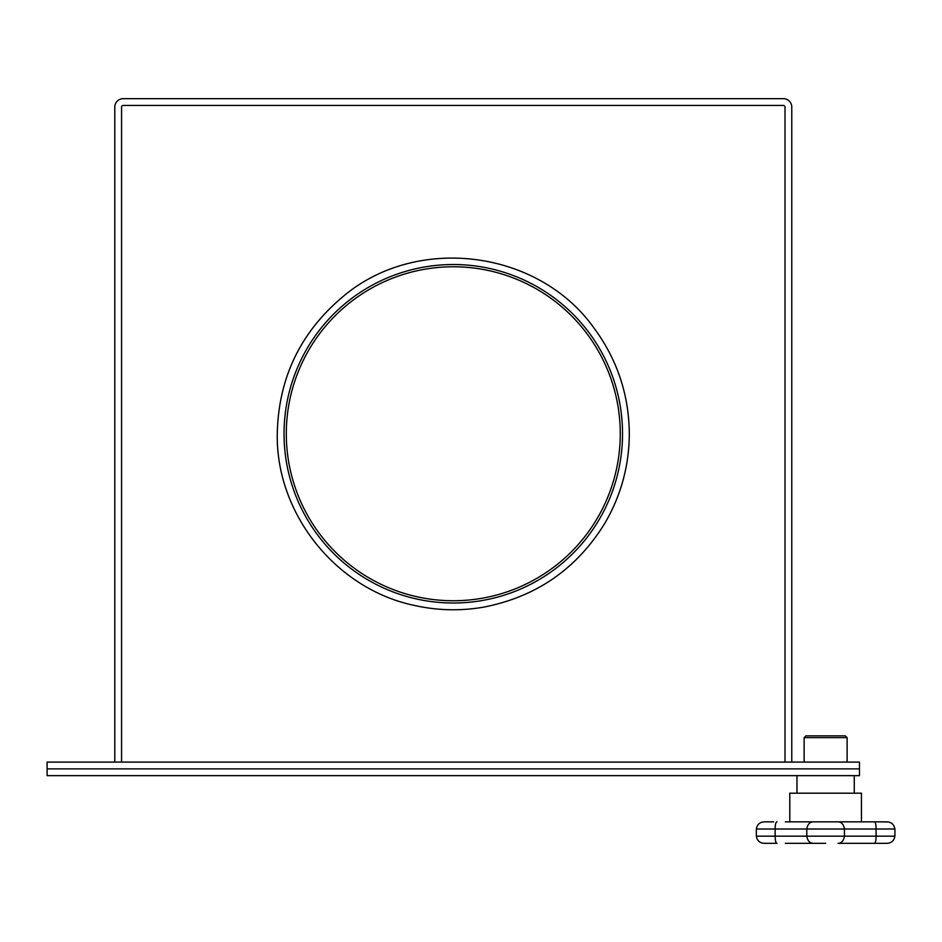 <?xml version="1.0" encoding="UTF-8"?>
<svg xmlns="http://www.w3.org/2000/svg" width="942" height="942" viewBox="0 0 942 942"><rect width="100%" height="100%" fill="white"/><g stroke="black" fill="none" stroke-linecap="round" stroke-linejoin="round"><path stroke-width="1.41" d="M859.469 775.643L47.1 775.643L47.1 762.102L859.469 762.102L859.469 768.872L47.1 768.872L859.469 768.872L859.469 775.643M804.127 737.657L805.916 735.867L845.327 735.867L847.117 737.657L804.127 737.657L804.127 762.102M789.796 821.848L789.796 793.188L861.447 793.188L861.447 821.848M825.616 843.337L785.322 843.337M813.229 843.337C809.731 843.196 807.588 840.806 806.799 836.166L806.799 829.007L775.16 829.007L775.16 836.166L844.444 836.166C843.655 840.806 841.512 843.196 838.015 843.337L877.567 843.337M785.322 821.848L886.622 821.848C891.32 821.989 894.088 824.368 894.9 829.007L894.9 836.166L894.9 829.007L844.444 829.007L844.444 836.166L876.084 836.166L876.084 829.007C876.048 824.368 875.436 821.989 874.223 821.848L865.922 821.848M813.229 821.848C809.731 821.989 807.588 824.368 806.799 829.007L844.444 829.007C843.655 824.368 841.512 821.989 838.015 821.848M877.567 821.848L888.059 821.954M756.344 836.166L775.16 836.166C775.195 840.806 775.808 843.196 777.02 843.337L764.621 843.337C759.911 843.196 757.156 840.806 756.344 836.166L756.344 829.007C757.156 824.368 759.911 821.989 764.621 821.848L773.676 821.848M865.922 843.337L886.622 843.337C891.332 843.196 894.088 840.806 894.9 836.166L876.084 836.166C876.048 840.806 875.436 843.196 874.223 843.337M773.676 843.337L764.621 843.337M763.185 821.954L764.386 821.848M777.02 821.848C775.808 821.989 775.195 824.368 775.16 829.007L756.344 829.007M114.794 762.102L114.794 107.094A8.431 8.431 0 0 1 123.225 98.663L783.344 98.663A8.431 8.431 0 0 1 791.775 107.094L791.775 762.102M121.565 762.102L121.565 107.094A1.66 1.66 0 0 1 123.225 105.433L783.344 105.433A1.66 1.66 0 0 1 785.004 107.094L785.004 762.102M622.532 433.767A169.242 169.242 0 0 1 453.29 603.01A169.242 169.242 0 0 1 284.037 433.767A169.242 169.242 0 0 1 453.29 264.525A169.242 169.242 0 0 1 622.532 433.767M286.297 433.767A166.993 166.993 0 0 1 453.29 266.774A166.993 166.993 0 0 1 620.272 433.767A166.993 166.993 0 0 1 453.29 600.749A166.993 166.993 0 0 1 286.297 433.767M847.117 737.657L847.117 762.102M854.276 775.643L854.276 793.188M796.967 775.643L796.967 793.188M277.266 433.767C275.841 513.943 336.329 589.445 414.892 605.541C437.665 610.581 460.556 611.122 483.552 607.154C536.186 596.922 576.598 568.992 604.788 523.363C620.978 495.692 629.15 465.831 629.303 433.767C629.15 465.831 620.978 495.692 604.788 523.363C576.598 568.992 536.186 596.922 483.552 607.154C460.556 611.122 437.665 610.581 414.892 605.541C336.329 589.445 275.841 513.943 277.266 433.767C278.455 377.989 300.451 332.208 343.229 296.4C416.611 234.299 538.412 249.689 594.037 328.087C617.222 359.503 628.973 394.722 629.303 433.767"/></g></svg>
